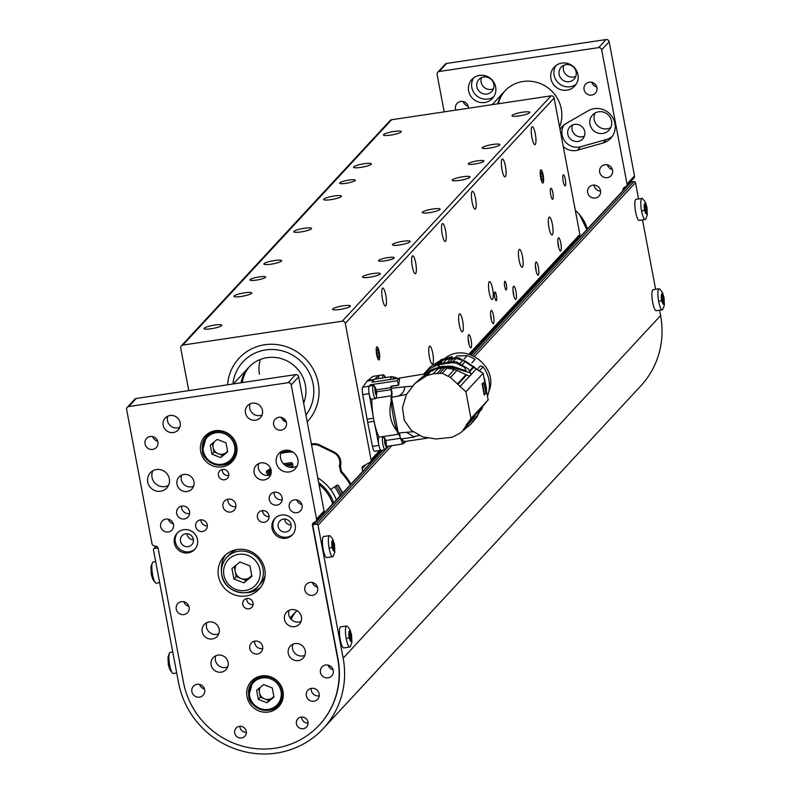 <?xml version="1.0" encoding="UTF-8"?>
<svg xmlns="http://www.w3.org/2000/svg" width="791" height="791" viewBox="0 0 791 791"><rect width="100%" height="100%" fill="white"/><g stroke="black" fill="none" stroke-linecap="round" stroke-linejoin="round"><path stroke-width="1.19" d="M558.664 247.385A6.516 1.424 81.5 0 0 557.833 241.828M227.571 384.802A46.62 44.82 42.8 0 1 239.05 358.234A46.62 44.82 42.8 0 1 303.714 357.048A46.62 44.82 42.8 0 1 307.442 421.613A46.62 44.82 42.8 0 1 307.195 421.87A46.62 44.82 -137.2 0 0 307.442 421.613A46.62 44.82 -137.2 0 0 303.714 357.048A46.62 44.82 -137.2 0 0 239.05 358.234A46.62 44.82 -137.2 0 0 227.571 384.802M232.91 384.001A41.29 39.698 42.8 0 1 242.956 361.853A41.29 39.698 42.8 0 1 298.78 359.519A41.29 39.698 42.8 0 1 305.929 415.146A41.29 39.698 42.8 0 0 298.78 359.519A41.29 39.698 42.8 0 0 242.956 361.853A41.29 39.698 42.8 0 0 232.91 384.001M303.25 400.968A33.301 32.016 -137.2 0 0 304.594 400.473M260.338 359.47A33.301 32.016 -137.2 0 0 259.438 374.252M242.333 382.597A33.301 32.016 42.8 0 1 249.58 366.49A33.301 32.016 -137.2 0 0 242.333 382.597M285.007 419.655A33.301 32.016 42.8 0 1 282.99 420.169A33.301 32.016 -137.2 0 0 285.007 419.655M241.067 382.785A33.301 32.016 42.8 0 1 248.819 367.291A33.301 32.016 42.8 0 1 290.416 362.851A33.301 32.016 42.8 0 1 303.655 403.123M285.65 420.565A33.301 32.016 42.8 0 1 284.137 421.079M291.167 619.373A33.301 32.016 42.8 0 1 296.15 611.394A33.301 32.016 -137.2 0 0 291.167 619.373M328.66 665.261A33.301 32.016 42.8 0 1 328.166 665.35A33.301 32.016 -137.2 0 0 328.66 665.261M290.692 618.849A33.301 32.016 42.8 0 1 295.389 612.194A33.301 32.016 42.8 0 1 296.932 610.642M330.361 666.091A33.301 32.016 42.8 0 1 328.72 666.536M339.962 496.046A47.796 45.947 -137.2 0 0 334.623 486.801M292.947 466.68A47.796 45.947 -137.2 0 0 288.883 467.056M271.076 473.483A47.796 45.947 -137.2 0 0 269.415 474.56M336.353 499.942A42.823 41.172 -137.2 0 0 330.658 489.491M291.266 462.636A50.031 48.103 -137.2 0 0 283.821 464.139M271.056 469.963A50.031 48.103 -137.2 0 0 268.001 472.138L270.492 468.836L266.389 472.474L266.626 471.031L270.651 468.579M342.404 493.406A49.131 47.233 -137.2 0 0 337.599 485.061M292.67 463.872A49.131 47.233 -137.2 0 0 285.007 465.157M271.224 471.149A49.131 47.233 -137.2 0 0 268.406 473.117M268.614 473.413A49.131 47.233 42.8 0 1 271.244 471.703M286.204 465.948A49.131 47.233 42.8 0 1 292.789 465.128M335.977 485.882A49.131 47.233 42.8 0 1 341.158 494.751M333.683 502.819A40.232 38.68 -137.2 0 0 318.684 482.639M319.03 484.507A38.897 37.395 42.8 0 1 332.675 503.907M398.565 385.148L390.823 386.216L391.179 389.666A6.664 1.453 -98.5 0 1 391.159 395.836A26.113 5.695 81.5 0 0 391.199 400.829A33.004 7.198 81.5 0 0 396.884 430.887A26.113 5.695 81.5 0 0 398.427 434.259A6.664 1.453 -98.5 0 1 400.375 438.303A26.113 5.695 81.5 0 0 401.917 441.329A33.004 7.198 81.5 0 0 405.091 442.327A33.004 7.198 81.5 0 0 405.991 441.329M396.518 378.098A33.004 7.198 81.5 0 0 395.371 377.406A33.004 7.198 81.5 0 0 392.692 379.166M395.371 377.406L391.772 376.645L374.845 379.176A26.113 5.695 81.5 0 0 373.935 379.71A26.113 5.695 81.5 0 0 372.788 382.102L399.06 378.207L399.495 380.155A33.301 7.267 -98.5 0 0 398.723 385.128L397.211 380.768L370.218 384.812L370.544 385.889M376.417 389.844L391.258 387.62M391.772 376.645L390.003 379.522L372.788 382.102M405.091 442.327L402.481 444.028L401.917 441.329M400.375 438.303L385.939 440.468M383.19 436.543L398.427 434.259M396.884 430.887C390.339 422.75 388.45 412.734 391.199 400.829M391.159 395.836L375.943 398.11M371.869 399.168A26.113 5.695 81.5 0 0 373.797 419.784A26.113 5.695 81.5 0 0 379.136 437.146M376.803 391.812L391.179 389.666M372.067 382.251L373.649 380.066L367.212 381.025L362.743 387.224A6.664 1.453 81.5 0 0 362.713 394.65L369.14 393.691L373.51 418.231A34.231 7.465 -98.5 0 0 373.797 419.784A34.231 7.465 -98.5 0 0 374.094 421.316L378.909 445.382A6.664 1.453 -98.5 0 0 381.084 450.326L374.657 451.295A6.664 1.453 -98.5 0 1 372.482 446.351L367.667 422.275A34.231 7.465 -98.5 0 1 367.083 419.19L362.713 394.65M369.199 386.216L370.218 384.812M397.211 380.768L399.06 378.207M373.649 380.066A34.231 7.465 -98.5 0 1 373.935 379.71A34.231 7.465 -98.5 0 1 374.242 379.423L379.116 375.517M381.252 450.247A6.664 1.453 -98.5 0 1 381.084 450.326A6.664 1.453 81.5 0 1 378.849 445.086A6.664 1.453 -98.5 0 1 379.107 437.156L383.16 436.543A6.664 1.453 -98.5 0 1 383.605 436.751L385.405 439.104L384.693 438.698L386.295 447.172L384.693 438.698A10.659 10.243 -137.2 0 0 382.923 436.681A6.664 1.453 -98.5 0 1 383.16 436.543M380.896 450.306L374.825 451.216A6.664 1.453 -98.5 0 1 374.657 451.295M367.212 381.025A34.231 7.465 -98.5 0 1 367.815 380.382L372.719 376.447A6.664 1.453 -98.5 0 1 372.897 376.368A6.664 1.453 -98.5 0 1 373.085 376.397M419.171 435.495L413.495 436.602L414.721 436.948L401.096 438.985L404.478 441.556L427.387 438.125M460.184 433.003L462.31 431.313L470.961 418.429L465.939 391.812L450.475 377.455L442.268 373.293L433.32 373.797L427.002 375.547L415.038 383.328L406.356 394.63L402.481 407.681L404.211 420.15L411.261 430.334L422.523 436.83L436.078 438.995L452.086 437.265L459.65 433.419M466.443 424.391L477.962 411.963L478.347 414.019L477.22 416.63L472.632 422.048M470.853 418.558L488.146 399.89L483.113 373.263L465.939 391.812M414.632 383.981L413.604 384.703M393.878 378.988L426.22 373.649L415.038 383.328M424.322 376.783L430.423 370.188L424.025 373.975M430.423 370.188L432.845 369.239L427.002 375.547M449.13 366.114L439.223 366.806L438.876 364.671L451.849 362.733L455.764 362.94L464.624 367.35L466.156 370.821L452.59 366.371L448.655 366.174L435.683 368.112L434.793 369.081L437.927 368.616L434.823 369.239L432.588 370.969L434.743 368.646L432.845 369.239M433.32 373.797L438.155 368.576L442.179 368.003L437.334 373.233M442.179 368.003L444.819 367.686L439.934 372.947M448.329 376.041L454.37 369.526L444.819 367.686M454.37 369.526L456.951 370.465L450.475 377.455M457.455 383.922L466.028 374.667L456.951 370.465M466.028 374.667L466.581 374.993L457.831 384.436M466.581 374.993L469.597 376.17L459.789 386.759M469.597 376.17L470.971 375.003L470.586 372.947L453.045 367.736L453.312 369.17M470.922 374.736L476.439 368.794L483.113 373.263M485.575 393.582L484.221 395.075L482.154 384.11L483.548 382.607L483.697 383.289M488.146 399.89L477.972 412.012M475.401 414.781L474.481 416.808L465.731 426.25M474.481 416.808L465.543 426.715M462.31 431.313L474.116 417.46M462.834 430.739L470.299 424.648L478.347 414.019M406.752 394.373L391.486 397.408L398.219 433.033L413.12 431.738M413.495 436.602L406.574 432.331M397.655 396.42C402.312 394.274 404.626 391.08 404.606 386.819L412.299 386.166M391.693 386.315L391.515 388.312L404.606 386.819M437.927 368.616L447.755 367.143L453.045 367.736M438.876 364.671L439.776 363.702L452.739 361.764L456.664 361.971L468.183 368.843L470.586 372.947M439.974 363.672L443.494 359.875L456.031 358.442L465.543 361.19L476.439 368.794M482.688 406.92L478.337 413.99M469.963 371.345L474.175 366.797M482.075 408.611L478.13 412.872M470.299 424.648L473.789 420.881M481.808 409.155L478.169 413.09M391.515 388.312L391.486 397.408M398.219 433.033L401.096 438.985M469.627 370.781L473.72 366.362M465.543 361.19L462.626 364.335M460.253 363.168L463.032 360.172M453.49 358.323L449.911 362.189M447.192 362.594L450.85 358.649M439.223 366.806L439.341 367.429M482.154 383.754L483.143 383.635L482.184 384.248M482.233 384.475L484.23 383.388L485.941 393.117M484.092 394.284L485.981 393.325L484.122 383.516L482.431 383.457M423.758 374.014L430.215 366.955L438.313 361.675L442.663 360.103L442.762 360.656M399.02 433.191L400.197 435.515M391.95 391.476L391.911 396.251M425.38 372.166L430.205 368.458L436.306 365.501L438.214 364.898L438.54 367.212L439.292 366.994M441.279 366.5L443.444 366.174M482.698 384.426L484.557 394.225M439.183 366.51L438.54 367.212M438.214 364.898L442.663 360.103M440.755 360.706L436.306 365.501M433.844 366.5L438.313 361.675M488.818 391.555C499.447 366.856 464.979 341.129 444.68 358.6M471.812 362.911L475.075 359.391L471.881 362.96M478.14 368.349L480.483 365.828L483.083 366.826L479.821 370.356M440.627 360.409L441.427 359.539L452.086 356.652L451.236 357.572M455.448 357.502L456.911 355.93L467.174 355.683L464.001 359.114M483.083 366.826A30.641 29.455 42.8 0 1 487.622 395.718M467.174 355.683A30.641 29.455 42.8 0 1 475.075 359.391M439.658 360.884A30.641 29.455 42.8 0 1 441.427 359.539M385.751 445.986A3.194 0.702 81.5 0 0 385.909 443.978L385.009 444.117M385.711 446.045L385.909 443.978M384.515 439.885L385.899 443.939A3.194 0.702 81.5 0 0 385.692 442.347A3.194 0.702 81.5 0 0 384.841 439.934M384.999 444.067L385.899 443.939M385.563 445.719L385.266 445.017M386.097 442.288A3.194 0.702 -98.5 0 1 385.968 446.094A3.194 0.702 -98.5 0 1 384.901 443.573A3.194 0.702 -98.5 0 1 385.019 439.766A3.194 0.702 -98.5 0 1 386.097 442.288M385.642 449.051A6.664 1.453 -98.5 0 1 385.494 449.397L386.295 447.172A10.659 10.243 -137.2 0 1 385.365 449.585A6.664 1.453 -98.5 0 1 385.138 449.723A6.664 1.453 -98.5 0 1 382.903 444.483A6.664 1.453 -98.5 0 1 382.923 436.681M376.091 394.887A3.194 0.702 81.5 0 0 376.249 392.88L375.359 393.018M376.061 394.946L376.249 392.88M374.865 388.786L376.249 392.84A3.194 0.702 81.5 0 0 376.041 391.248A3.194 0.702 81.5 0 0 375.191 388.836M375.349 392.969L376.249 392.84M375.903 394.62L375.606 393.918M376.437 391.189A3.194 0.702 -98.5 0 1 376.318 394.996A3.194 0.702 -98.5 0 1 375.241 392.474A3.194 0.702 -98.5 0 1 375.369 388.668A3.194 0.702 -98.5 0 1 376.437 391.189M373.273 385.583A10.659 10.243 -137.2 0 1 375.043 387.6L376.645 396.073L375.043 387.6L375.745 388.005L373.945 385.652A6.664 1.453 -98.5 0 0 373.5 385.444L369.456 386.057A6.664 1.453 -98.5 0 0 369.199 393.987A6.664 1.453 81.5 0 0 371.424 399.228L375.478 398.624A6.664 1.453 -98.5 0 1 373.243 393.384A6.664 1.453 -98.5 0 1 373.273 385.583A6.664 1.453 -98.5 0 1 373.5 385.444M375.982 397.952A6.664 1.453 -98.5 0 1 375.844 398.298L376.645 396.073A10.659 10.243 -137.2 0 1 375.715 398.486A6.664 1.453 -98.5 0 1 375.478 398.624M384.634 377.712L384.91 376.951L385.711 377.544M382.617 378.009A6.664 1.453 -98.5 0 1 383.141 374.934A6.664 1.453 -98.5 0 1 383.368 374.796A6.664 1.453 -98.5 0 1 383.813 375.003L385.613 377.356M378.563 378.622A6.664 1.453 -98.5 0 1 379.324 375.409L383.368 374.796M269.751 475.035L268.011 472.128M268.396 475.332L266.389 472.474M317.774 477.853A43.297 41.616 42.8 0 1 330.559 489.55L336.946 485.229L338.41 485.526L342.79 492.991M283.455 463.763L291.493 462.626L292.64 463.605L293.016 467.392M340.466 465.869L341.465 471.377L340.763 472.059A63.161 60.719 42.8 0 1 350.314 484.873M311.565 445.007A11.005 10.58 42.8 0 1 319.376 445.728L333.466 452.61A11.005 10.58 42.8 0 1 339.369 465.79L340.763 472.059M540.342 171.123A6.516 1.424 81.5 0 0 541.113 179.626A6.516 1.424 81.5 0 0 543.348 182.316A6.516 1.424 81.5 0 0 542.577 172.824A6.516 1.424 81.5 0 0 541.568 170.431A6.516 1.424 81.5 0 0 540.342 171.123M540.945 176.789L542.053 180.566L543.022 180.229L542.873 176.116L541.766 172.339L540.797 172.675L540.945 176.789M540.925 176.413L542.873 176.116M542.003 180.378L543.022 180.229M376.387 348.06A6.516 1.424 81.5 0 0 377.159 356.563A6.516 1.424 81.5 0 0 379.383 359.252A6.516 1.424 81.5 0 0 378.622 349.77A6.516 1.424 81.5 0 0 377.604 347.368A6.516 1.424 81.5 0 0 376.387 348.06M376.991 353.735L378.098 357.502L379.067 357.166L378.919 353.063L377.811 349.286L376.842 349.622L376.991 353.735M376.971 353.35L378.919 353.063M378.049 357.324L379.067 357.166M188.762 390.616L180.724 348.05A2.66 2.561 -137.2 0 1 182.81 345.084L342.226 321.205L551.03 95.859A2.66 2.561 42.8 0 1 554.096 98.054L579.862 234.433A2.66 2.561 42.8 0 1 579.249 236.628L470.042 354.487M554.096 98.054L345.291 323.4L371.058 459.779L379.611 450.554M345.291 323.4A2.66 2.561 -137.2 0 0 342.226 321.205M362.693 471.505L362.169 468.687A2.66 2.561 42.8 0 1 363.395 466.008L369.822 462.458A2.66 2.561 -137.2 0 0 371.058 459.779M281.052 452.373A64.14 61.668 42.8 0 1 291.058 451.058M311.387 444.058A11.994 11.529 42.8 0 1 319.604 444.928L333.921 451.918A11.994 11.529 42.8 0 1 340.338 466.324A5.329 5.122 -137.2 0 0 341.603 471.565A64.14 61.668 42.8 0 1 350.986 484.141M540.658 177.797A6.664 1.453 81.5 0 0 542.893 183.037A6.664 1.453 81.5 0 0 543.348 176.235A6.664 1.453 81.5 0 0 540.925 169.867A6.664 1.453 81.5 0 0 540.658 177.797M376.704 354.744A6.664 1.453 81.5 0 0 378.938 359.984A6.664 1.453 81.5 0 0 379.393 353.181A6.664 1.453 81.5 0 0 376.971 346.804A6.664 1.453 81.5 0 0 376.704 354.744M563.192 181.446A5.596 1.216 81.5 0 0 565.071 185.855A5.596 1.216 81.5 0 0 565.446 180.14A5.596 1.216 81.5 0 0 563.41 174.781A5.596 1.216 81.5 0 0 563.192 181.446M550.734 194.893A5.596 1.216 81.5 0 0 552.612 199.292A5.596 1.216 81.5 0 0 552.988 193.587A5.596 1.216 81.5 0 0 550.951 188.228A5.596 1.216 81.5 0 0 550.734 194.893M548.984 227.857A9.057 1.978 81.5 0 0 552.019 234.986A9.057 1.978 81.5 0 0 552.632 225.732A9.057 1.978 81.5 0 0 549.33 217.07A9.057 1.978 81.5 0 0 548.984 227.857M531.918 137.525A9.057 1.978 81.5 0 0 534.953 144.654A9.057 1.978 81.5 0 0 535.566 135.409A9.057 1.978 81.5 0 0 532.264 126.738A9.057 1.978 81.5 0 0 531.918 137.525M519.084 260.12A9.057 1.978 81.5 0 0 522.119 267.249A9.057 1.978 81.5 0 0 522.732 258.004A9.057 1.978 81.5 0 0 519.43 249.333A9.057 1.978 81.5 0 0 519.084 260.12M502.018 169.798A9.057 1.978 81.5 0 0 505.054 176.927A9.057 1.978 81.5 0 0 505.667 167.672A9.057 1.978 81.5 0 0 502.364 159.011A9.057 1.978 81.5 0 0 502.018 169.798M489.184 292.393A9.057 1.978 81.5 0 0 492.22 299.522A9.057 1.978 81.5 0 0 492.833 290.267A9.057 1.978 81.5 0 0 489.53 281.606A9.057 1.978 81.5 0 0 489.184 292.393M472.108 202.061A9.057 1.978 81.5 0 0 475.154 209.2A9.057 1.978 81.5 0 0 475.757 199.945A9.057 1.978 81.5 0 0 472.464 191.274A9.057 1.978 81.5 0 0 472.108 202.061M459.284 324.656A9.057 1.978 81.5 0 0 462.32 331.795A9.057 1.978 81.5 0 0 462.933 322.54A9.057 1.978 81.5 0 0 459.63 313.879A9.057 1.978 81.5 0 0 459.284 324.656M442.209 234.334A9.057 1.978 81.5 0 0 445.244 241.463A9.057 1.978 81.5 0 0 445.857 232.218A9.057 1.978 81.5 0 0 442.565 223.546A9.057 1.978 81.5 0 0 442.209 234.334M429.375 356.929A9.057 1.978 81.5 0 0 432.42 364.058A9.057 1.978 81.5 0 0 433.023 354.813A9.057 1.978 81.5 0 0 429.731 346.142A9.057 1.978 81.5 0 0 429.375 356.929M412.309 266.607A9.057 1.978 81.5 0 0 415.344 273.735A9.057 1.978 81.5 0 0 415.957 264.481A9.057 1.978 81.5 0 0 412.665 255.819A9.057 1.978 81.5 0 0 412.309 266.607M382.409 298.869A9.057 1.978 81.5 0 0 385.444 305.998A9.057 1.978 81.5 0 0 386.057 296.754A9.057 1.978 81.5 0 0 382.765 288.082A9.057 1.978 81.5 0 0 382.409 298.869M494.751 297.258A4.4 0.959 81.5 0 0 496.224 300.718A4.4 0.959 81.5 0 0 496.521 296.23A4.4 0.959 81.5 0 0 494.919 292.017A4.4 0.959 81.5 0 0 494.751 297.258M504.717 286.5A4.4 0.959 81.5 0 0 506.191 289.961A4.4 0.959 81.5 0 0 506.487 285.472A4.4 0.959 81.5 0 0 504.885 281.27A4.4 0.959 81.5 0 0 504.717 286.5M535.883 269.958A6.664 1.453 81.5 0 0 538.107 275.199A6.664 1.453 81.5 0 0 538.562 268.396A6.664 1.453 81.5 0 0 536.14 262.029A6.664 1.453 81.5 0 0 535.883 269.958M558.308 245.754A6.664 1.453 81.5 0 0 560.532 250.994A6.664 1.453 81.5 0 0 560.987 244.201A6.664 1.453 81.5 0 0 558.565 237.824A6.664 1.453 81.5 0 0 558.308 245.754M513.448 294.163A6.664 1.453 81.5 0 0 515.683 299.403A6.664 1.453 81.5 0 0 516.137 292.601A6.664 1.453 81.5 0 0 513.715 286.223A6.664 1.453 81.5 0 0 513.448 294.163M491.023 318.358A6.664 1.453 81.5 0 0 493.258 323.608A6.664 1.453 81.5 0 0 493.713 316.805A6.664 1.453 81.5 0 0 491.29 310.428A6.664 1.453 81.5 0 0 491.023 318.358M468.598 342.562A6.664 1.453 81.5 0 0 470.833 347.803A6.664 1.453 81.5 0 0 471.288 341A6.664 1.453 81.5 0 0 468.865 334.633A6.664 1.453 81.5 0 0 468.598 342.562M256.294 280.123A7.989 1.345 -10.7 0 0 265.638 277.018A7.989 1.345 -10.7 0 0 257.54 277.186A7.989 1.345 -10.7 0 0 249.936 279.994A7.989 1.345 -10.7 0 0 256.294 280.123M384.861 260.862A7.989 1.345 -10.7 0 0 394.205 257.767A7.989 1.345 -10.7 0 0 386.107 257.925A7.989 1.345 -10.7 0 0 378.503 260.733A7.989 1.345 -10.7 0 0 384.861 260.862M474.56 164.053A7.989 1.345 -10.7 0 0 483.904 160.959A7.989 1.345 -10.7 0 0 475.806 161.127A7.989 1.345 -10.7 0 0 468.203 163.925A7.989 1.345 -10.7 0 0 474.56 164.053M339.804 309.479A9.057 1.523 -10.7 0 0 350.403 305.969A9.057 1.523 -10.7 0 0 341.218 306.157A9.057 1.523 -10.7 0 0 332.606 309.33A9.057 1.523 -10.7 0 0 339.804 309.479M211.237 328.74A9.057 1.523 -10.7 0 0 221.836 325.23A9.057 1.523 -10.7 0 0 212.65 325.417A9.057 1.523 -10.7 0 0 204.038 328.591A9.057 1.523 -10.7 0 0 211.237 328.74M369.713 277.206A9.057 1.523 -10.7 0 0 380.303 273.696A9.057 1.523 -10.7 0 0 371.117 273.884A9.057 1.523 -10.7 0 0 362.505 277.068A9.057 1.523 -10.7 0 0 369.713 277.206M241.146 296.467A9.057 1.523 -10.7 0 0 251.736 292.957A9.057 1.523 -10.7 0 0 242.55 293.145A9.057 1.523 -10.7 0 0 233.938 296.318A9.057 1.523 -10.7 0 0 241.146 296.467M399.613 244.943A9.057 1.523 -10.7 0 0 410.203 241.433A9.057 1.523 -10.7 0 0 401.017 241.621A9.057 1.523 -10.7 0 0 392.405 244.795A9.057 1.523 -10.7 0 0 399.613 244.943M271.046 264.204A9.057 1.523 -10.7 0 0 281.636 260.694A9.057 1.523 -10.7 0 0 272.45 260.882A9.057 1.523 -10.7 0 0 263.838 264.056A9.057 1.523 -10.7 0 0 271.046 264.204M429.513 212.67A9.057 1.523 -10.7 0 0 440.103 209.16A9.057 1.523 -10.7 0 0 430.917 209.348A9.057 1.523 -10.7 0 0 422.305 212.522A9.057 1.523 -10.7 0 0 429.513 212.67M300.946 231.931A9.057 1.523 -10.7 0 0 311.535 228.421A9.057 1.523 -10.7 0 0 302.36 228.609A9.057 1.523 -10.7 0 0 293.738 231.783A9.057 1.523 -10.7 0 0 300.946 231.931M459.413 180.407A9.057 1.523 -10.7 0 0 470.002 176.897A9.057 1.523 -10.7 0 0 460.827 177.085A9.057 1.523 -10.7 0 0 452.205 180.259A9.057 1.523 -10.7 0 0 459.413 180.407M330.846 199.658A9.057 1.523 -10.7 0 0 341.435 196.148A9.057 1.523 -10.7 0 0 332.26 196.336A9.057 1.523 -10.7 0 0 323.638 199.52A9.057 1.523 -10.7 0 0 330.846 199.658M489.313 148.135A9.057 1.523 -10.7 0 0 499.902 144.624A9.057 1.523 -10.7 0 0 490.727 144.812A9.057 1.523 -10.7 0 0 482.105 147.986A9.057 1.523 -10.7 0 0 489.313 148.135M360.745 167.395A9.057 1.523 -10.7 0 0 371.335 163.885A9.057 1.523 -10.7 0 0 362.159 164.073A9.057 1.523 -10.7 0 0 353.537 167.247A9.057 1.523 -10.7 0 0 360.745 167.395M519.212 115.862A9.057 1.523 -10.7 0 0 529.802 112.352A9.057 1.523 -10.7 0 0 520.626 112.54A9.057 1.523 -10.7 0 0 512.004 115.723A9.057 1.523 -10.7 0 0 519.212 115.862M390.645 135.123A9.057 1.523 -10.7 0 0 401.245 131.613A9.057 1.523 -10.7 0 0 392.059 131.8A9.057 1.523 -10.7 0 0 383.437 134.974A9.057 1.523 -10.7 0 0 390.645 135.123M181.337 345.855L390.141 120.509A2.66 2.561 42.8 0 1 391.614 119.738L551.03 95.859M345.993 183.314A7.989 1.345 -10.7 0 0 355.337 180.219A7.989 1.345 -10.7 0 0 347.239 180.378A7.989 1.345 -10.7 0 0 339.636 183.186A7.989 1.345 -10.7 0 0 345.993 183.314M571.507 246.159L571.32 245.18M536.239 271.59A6.516 1.424 81.5 0 0 535.408 266.033M513.814 295.785A6.516 1.424 81.5 0 0 512.983 290.238M491.389 319.989A6.516 1.424 81.5 0 0 490.558 314.432M468.964 344.194A6.516 1.424 81.5 0 0 468.134 338.637M584.035 221.065L584.331 222.637M586.863 229.588L579.516 214.569M204.523 689.001A6.664 6.407 42.8 0 1 199.52 684.353M188.92 606.41A6.664 6.407 42.8 0 1 183.907 601.773M301.875 504.569A6.664 6.407 42.8 0 1 296.872 499.932M173.308 523.83A6.664 6.407 42.8 0 1 168.305 519.193M157.706 441.24A6.664 6.407 42.8 0 1 152.703 436.602M286.273 421.989A6.664 6.407 42.8 0 1 281.27 417.341M317.488 587.149A6.664 6.407 42.8 0 1 312.475 582.512M333.09 669.74A6.664 6.407 42.8 0 1 328.087 665.102M186.884 533.698A6.664 6.407 -137.2 0 0 193.409 539.749M284.602 519.064A6.664 6.407 -137.2 0 0 291.128 525.115M127.262 407.325L134.737 399.257A2.66 2.561 42.8 0 1 136.2 398.496L128.725 406.554A2.66 2.561 -137.2 0 0 126.639 409.52L151.991 543.704A2.66 2.561 -137.2 0 0 154.146 545.869L156.025 546.245A2.66 2.561 42.8 0 1 158.17 548.42L183.472 682.317A79.931 76.836 -137.2 0 0 239.663 745.32A79.931 76.836 -137.2 0 0 319.238 725.08A79.931 76.836 -137.2 0 0 337.757 659.2L312.455 525.313A2.66 2.561 42.8 0 1 313.691 522.633L315.322 521.724A2.66 2.561 -137.2 0 0 316.558 519.044L291.207 384.871A2.66 2.561 -137.2 0 0 288.151 382.676L128.725 406.554M288.151 382.676L295.626 374.608L136.2 398.496M295.626 374.608A2.66 2.561 42.8 0 1 298.682 376.803L291.207 384.871M316.558 519.044L324.033 510.976L298.682 376.803M324.033 510.976A2.66 2.561 42.8 0 1 323.42 513.171L315.945 521.239M319.89 516.978A2.66 2.561 -137.2 0 0 319.93 517.245L312.455 525.313M246.268 731.289A5.992 5.764 42.8 0 1 236.568 736.381A5.992 5.764 42.8 0 1 242.056 726.563A5.992 5.764 42.8 0 1 246.268 731.289M307.986 722.045A5.992 5.764 42.8 0 1 298.286 727.137A5.992 5.764 42.8 0 1 303.774 717.318A5.992 5.764 42.8 0 1 307.986 722.045M207.262 524.828A5.992 5.764 42.8 0 1 197.562 529.921A5.992 5.764 42.8 0 1 203.05 520.102A5.992 5.764 42.8 0 1 207.262 524.828M268.97 515.584A5.992 5.764 42.8 0 1 259.27 520.676A5.992 5.764 42.8 0 1 264.758 510.857A5.992 5.764 42.8 0 1 268.97 515.584M218.415 475.391A5.329 5.122 -137.2 0 0 227.462 478.239A5.329 5.122 -137.2 0 0 227.037 470.863A5.329 5.122 -137.2 0 0 218.415 475.391M242.797 604.433A5.329 5.122 -137.2 0 0 251.845 607.28A5.329 5.122 -137.2 0 0 251.419 599.904A5.329 5.122 -137.2 0 0 242.797 604.433M276.306 462.735A11.193 10.758 -137.2 0 0 295.31 468.727A11.193 10.758 -137.2 0 0 290.04 450.682A11.193 10.758 -137.2 0 0 276.306 462.735M147.739 481.996A11.193 10.758 -137.2 0 0 166.743 487.988A11.193 10.758 -137.2 0 0 161.473 469.943A11.193 10.758 -137.2 0 0 147.739 481.996M272.055 528.398A11.994 11.529 -137.2 0 0 292.423 534.805A11.994 11.529 -137.2 0 0 291.454 518.204A11.994 11.529 -137.2 0 0 272.055 528.398M174.346 543.031A11.994 11.529 -137.2 0 0 194.705 549.448A11.994 11.529 -137.2 0 0 193.746 532.847A11.994 11.529 -137.2 0 0 174.346 543.031M269.256 499.615A6.664 6.407 -137.2 0 0 280.578 503.185A6.664 6.407 -137.2 0 0 280.044 493.96A6.664 6.407 -137.2 0 0 269.256 499.615M176.69 513.488A6.664 6.407 -137.2 0 0 188.011 517.047A6.664 6.407 -137.2 0 0 187.477 507.822A6.664 6.407 -137.2 0 0 176.69 513.488M306.325 695.754A6.664 6.407 -137.2 0 0 317.636 699.323A6.664 6.407 -137.2 0 0 317.102 690.098A6.664 6.407 -137.2 0 0 306.325 695.754M222.973 506.556A6.664 6.407 -137.2 0 0 234.294 510.116A6.664 6.407 -137.2 0 0 233.76 500.891A6.664 6.407 -137.2 0 0 222.973 506.556M249.798 648.491A6.664 6.407 -137.2 0 0 261.109 652.061A6.664 6.407 -137.2 0 0 260.575 642.836A6.664 6.407 -137.2 0 0 249.798 648.491M288.26 653.346A8.79 8.454 -137.2 0 0 303.19 658.053A8.79 8.454 -137.2 0 0 299.047 643.874A8.79 8.454 -137.2 0 0 288.26 653.346M211.118 664.905A8.79 8.454 -137.2 0 0 226.058 669.611A8.79 8.454 -137.2 0 0 221.915 655.432A8.79 8.454 -137.2 0 0 211.118 664.905M254.129 472.692A8.79 8.454 -137.2 0 0 269.059 477.398A8.79 8.454 -137.2 0 0 264.916 463.219A8.79 8.454 -137.2 0 0 254.129 472.692M176.986 484.25A8.79 8.454 -137.2 0 0 191.916 488.957A8.79 8.454 -137.2 0 0 187.774 474.778A8.79 8.454 -137.2 0 0 176.986 484.25M284.493 619.412A8.79 8.454 -137.2 0 0 299.423 624.119A8.79 8.454 -137.2 0 0 295.28 609.94A8.79 8.454 -137.2 0 0 284.493 619.412M202.209 631.742A8.79 8.454 -137.2 0 0 217.139 636.439A8.79 8.454 -137.2 0 0 212.997 622.27A8.79 8.454 -137.2 0 0 202.209 631.742M245.477 412.951A8.79 8.454 -137.2 0 0 260.417 417.658A8.79 8.454 -137.2 0 0 256.274 403.479A8.79 8.454 -137.2 0 0 245.477 412.951M163.203 425.281A8.79 8.454 -137.2 0 0 178.133 429.988A8.79 8.454 -137.2 0 0 173.99 415.809A8.79 8.454 -137.2 0 0 163.203 425.281M333.278 670.491A6.664 6.407 42.8 0 1 322.501 676.147A6.664 6.407 42.8 0 1 328.591 665.241A6.664 6.407 42.8 0 1 333.278 670.491M317.675 587.901A6.664 6.407 42.8 0 1 306.888 593.566A6.664 6.407 42.8 0 1 312.989 582.651A6.664 6.407 42.8 0 1 317.675 587.901M302.063 505.32A6.664 6.407 42.8 0 1 291.286 510.976A6.664 6.407 42.8 0 1 297.386 500.07A6.664 6.407 42.8 0 1 302.063 505.32M173.496 524.581A6.664 6.407 42.8 0 1 162.719 530.237A6.664 6.407 42.8 0 1 168.819 519.331A6.664 6.407 42.8 0 1 173.496 524.581M286.461 422.74A6.664 6.407 42.8 0 1 275.683 428.396A6.664 6.407 42.8 0 1 281.784 417.49A6.664 6.407 42.8 0 1 286.461 422.74M157.893 441.991A6.664 6.407 42.8 0 1 147.116 447.657A6.664 6.407 42.8 0 1 153.217 436.741A6.664 6.407 42.8 0 1 157.893 441.991M218.474 576.224A23.977 23.048 -137.2 0 0 235.332 595.129A23.977 23.048 -137.2 0 0 259.211 589.058A23.977 23.048 -137.2 0 0 257.293 555.846A23.977 23.048 -137.2 0 0 224.031 556.459A23.977 23.048 -137.2 0 0 218.474 576.224M200.677 451.513A18.648 17.926 -137.2 0 0 213.788 466.215A18.648 17.926 -137.2 0 0 232.356 461.489A18.648 17.926 -137.2 0 0 230.863 435.663A18.648 17.926 -137.2 0 0 204.998 436.138A18.648 17.926 -137.2 0 0 200.677 451.513M247 696.683A18.648 17.926 -137.2 0 0 260.11 711.386A18.648 17.926 -137.2 0 0 278.679 706.66A18.648 17.926 -137.2 0 0 277.186 680.833A18.648 17.926 -137.2 0 0 251.32 681.308A18.648 17.926 -137.2 0 0 247 696.683M189.108 607.162A6.664 6.407 42.8 0 1 178.321 612.827A6.664 6.407 42.8 0 1 184.422 601.911A6.664 6.407 42.8 0 1 189.108 607.162M204.711 689.752A6.664 6.407 42.8 0 1 193.933 695.408A6.664 6.407 42.8 0 1 200.024 684.502A6.664 6.407 42.8 0 1 204.711 689.752M277.364 706.056A18.648 17.926 -137.2 0 0 280.607 704.148M253.684 679.192A18.648 17.926 -137.2 0 0 252.022 682.574M231.041 460.886A18.648 17.926 -137.2 0 0 234.284 458.978M207.351 434.022A18.648 17.926 -137.2 0 0 205.7 437.403M245.526 592.696A23.977 23.048 -137.2 0 0 260.753 587.189M225.771 554.778A23.977 23.048 -137.2 0 0 221.45 570.38M179.814 427.239A8.79 8.454 42.8 0 1 167.84 416.155M262.098 414.909A8.79 8.454 42.8 0 1 250.124 403.825M218.82 633.7A8.79 8.454 42.8 0 1 206.856 622.606M301.104 621.37A8.79 8.454 42.8 0 1 289.14 610.286M193.597 486.208A8.79 8.454 42.8 0 1 181.633 475.124M168.532 485.338A11.193 10.758 42.8 0 1 152.831 470.793M270.74 474.659A8.79 8.454 42.8 0 1 258.766 463.566M297.1 466.077A11.193 10.758 42.8 0 1 281.398 451.532M227.729 666.862A8.79 8.454 42.8 0 1 215.765 655.779M304.871 655.304A8.79 8.454 42.8 0 1 292.907 644.22M254.712 641.135A6.664 6.407 -137.2 0 0 262.721 648.551M227.887 499.19A6.664 6.407 -137.2 0 0 235.906 506.616M311.239 688.397A6.664 6.407 -137.2 0 0 319.248 695.813M181.604 506.121A6.664 6.407 -137.2 0 0 189.622 513.547M274.17 492.259A6.664 6.407 -137.2 0 0 282.189 499.675M180.486 541.182A6.664 6.407 -137.2 0 0 191.798 544.752A6.664 6.407 -137.2 0 0 191.264 535.527A6.664 6.407 -137.2 0 0 180.486 541.182M177.639 532.63A11.994 11.529 -137.2 0 0 195.189 548.895M278.195 526.549A6.664 6.407 -137.2 0 0 289.506 530.108A6.664 6.407 -137.2 0 0 288.972 520.883A6.664 6.407 -137.2 0 0 278.195 526.549M275.347 517.986A11.994 11.529 -137.2 0 0 292.897 534.251M246.723 598.54A5.329 5.122 -137.2 0 0 253.13 604.472M222.34 469.498A5.329 5.122 -137.2 0 0 228.747 475.44M269.078 516.612A5.992 5.764 42.8 0 1 262.582 510.59M207.361 525.857A5.992 5.764 42.8 0 1 200.865 519.835M308.085 723.073A5.992 5.764 42.8 0 1 301.589 717.051M246.377 732.318A5.992 5.764 42.8 0 1 239.881 726.296M600.517 190.641A6.664 6.407 42.8 0 1 589.74 196.297A6.664 6.407 42.8 0 1 595.841 185.391A6.664 6.407 42.8 0 1 600.517 190.641M550.932 78.645A13.991 13.447 -137.2 0 0 560.77 89.67A13.991 13.447 -137.2 0 0 574.691 86.13A13.991 13.447 -137.2 0 0 573.574 66.76A13.991 13.447 -137.2 0 0 554.175 67.116A13.991 13.447 -137.2 0 0 550.932 78.645M584.074 89.601A6.664 6.407 -137.2 0 0 595.386 93.17A6.664 6.407 -137.2 0 0 594.852 83.945A6.664 6.407 -137.2 0 0 584.074 89.601M587.327 229.083A37.296 35.862 -137.2 0 0 575.314 210.376M559.553 126.956A33.301 32.016 -137.2 0 0 546.314 86.684A33.301 32.016 -137.2 0 0 504.717 91.123A33.301 32.016 -137.2 0 0 497.608 103.868M446.668 63.428L439.193 71.497A2.66 2.561 -137.2 0 0 437.73 72.268L445.204 64.2A2.66 2.561 42.8 0 1 446.668 63.428L606.094 39.55A2.66 2.561 42.8 0 1 609.149 41.745L634.501 175.918A2.66 2.561 42.8 0 1 633.888 178.113L626.413 186.182A2.66 2.561 -137.2 0 1 625.79 186.666L624.158 187.576A2.66 2.561 42.8 0 0 622.922 190.255L622.992 190.601M626.413 186.182A2.66 2.561 -137.2 0 0 627.026 183.987L634.501 175.918M609.149 41.745L601.674 49.813L627.026 183.987M601.674 49.813A2.66 2.561 -137.2 0 0 598.619 47.618L606.094 39.55M439.193 71.497L598.619 47.618M437.73 72.268A2.66 2.561 -137.2 0 0 437.107 74.463L444.176 111.867M468.48 108.229A6.664 6.407 -137.2 0 0 457.05 103.374A6.664 6.407 -137.2 0 0 455.873 110.117M599.677 172.191A6.664 6.407 -137.2 0 0 610.988 175.75A6.664 6.407 -137.2 0 0 610.464 166.525A6.664 6.407 -137.2 0 0 599.677 172.191M468.648 90.975A13.991 13.447 -137.2 0 0 478.486 101.999A13.991 13.447 -137.2 0 0 492.407 98.45A13.991 13.447 -137.2 0 0 491.29 79.08A13.991 13.447 -137.2 0 0 471.891 79.446A13.991 13.447 -137.2 0 0 468.648 90.975M563.241 146.444A14.653 14.09 -137.2 0 0 577.479 150.191L602.979 143.033A17.985 17.293 -137.2 0 0 610.761 138.287A17.985 17.293 -137.2 0 0 611.097 115.268A17.985 17.293 -137.2 0 0 588.277 110.73L565.506 123.871A14.653 14.09 -137.2 0 0 562.332 126.402A14.653 14.09 -137.2 0 0 560.077 129.704M607.34 164.874A6.664 6.407 -137.2 0 0 612.343 169.511M630.358 181.92A2.66 2.561 -137.2 0 0 630.397 182.187L630.467 182.533M591.737 82.284A6.664 6.407 -137.2 0 0 596.74 86.921M463.17 101.545A6.664 6.407 -137.2 0 0 468.173 106.182M575.749 76.411A8.79 8.454 42.8 0 1 563.785 65.327M493.465 88.74A8.79 8.454 42.8 0 1 481.501 77.647M584.391 136.151A8.79 8.454 42.8 0 1 572.427 125.067M595.059 113.034A11.193 10.758 -137.2 0 0 610.751 127.578M564.072 124.82A14.653 14.09 -137.2 0 0 564.903 141.273A14.653 14.09 -137.2 0 0 580.673 146.75L606.163 139.582A17.985 17.293 -137.2 0 0 612.234 136.447M505.222 90.589A33.301 32.016 -137.2 0 0 498.35 103.75M559.138 74.453A8.79 8.454 -137.2 0 0 574.068 79.159A8.79 8.454 -137.2 0 0 573.366 66.978A8.79 8.454 -137.2 0 0 559.138 74.453M555.925 65.544A13.991 13.447 -137.2 0 0 554.125 75.204A13.991 13.447 -137.2 0 0 576.135 84.261M476.854 86.773A8.79 8.454 -137.2 0 0 491.794 91.479A8.79 8.454 -137.2 0 0 491.082 79.308A8.79 8.454 -137.2 0 0 476.854 86.773M473.641 77.864A13.991 13.447 -137.2 0 0 471.841 87.524A13.991 13.447 -137.2 0 0 493.851 96.591M567.78 134.193A8.79 8.454 -137.2 0 0 582.72 138.9A8.79 8.454 -137.2 0 0 582.018 126.718A8.79 8.454 -137.2 0 0 567.78 134.193M589.967 124.236A11.193 10.758 -137.2 0 0 608.971 130.228A11.193 10.758 -137.2 0 0 608.071 114.725A11.193 10.758 -137.2 0 0 589.967 124.236M600.596 191.125A6.664 6.407 42.8 0 1 594.071 185.084M267.022 702.744L258.321 699.373L256.61 690.296L263.581 684.581L272.282 687.952L273.993 697.029L267.022 702.744L269.009 700.589L260.318 697.227L258.321 699.373M256.838 677.333A17.313 16.651 -137.2 0 0 256.591 677.59L252.804 681.674L248.769 695.991C248.176 707.035 270.304 716.498 278.205 705.216A17.313 16.651 42.8 0 1 260.961 709.606A17.313 16.651 42.8 0 1 248.789 695.951A17.313 16.651 42.8 0 1 252.804 681.674A17.313 16.651 42.8 0 1 276.82 681.239A17.313 16.651 42.8 0 1 278.205 705.216L281.991 701.133A17.313 16.651 -137.2 0 0 282.229 700.866M258.687 688.595L260.318 697.227M269.009 700.589L273.913 696.584M260.466 687.132A8.118 7.801 -137.2 0 0 272.5 697.731A8.118 7.801 -137.2 0 0 273.854 696.288M220.689 457.574L211.998 454.202L210.277 445.125L217.258 439.41L225.959 442.772L227.67 451.859L220.689 457.574L222.686 455.418L213.995 452.056L211.998 454.202M210.505 432.153A17.313 16.651 -137.2 0 0 210.258 432.42L206.471 436.503L202.447 450.821C201.853 461.865 223.982 471.327 231.882 460.046A17.313 16.651 42.8 0 1 214.638 464.436A17.313 16.651 42.8 0 1 202.466 450.781A17.313 16.651 42.8 0 1 206.471 436.503A17.313 16.651 42.8 0 1 230.488 436.068A17.313 16.651 42.8 0 1 231.882 460.046L235.669 455.962A17.313 16.651 -137.2 0 0 235.906 455.695M212.364 443.425L213.995 452.056M222.686 455.418L227.581 451.404M214.143 441.961A8.118 7.801 -137.2 0 0 226.177 452.561A8.118 7.801 -137.2 0 0 227.531 451.117M243.895 582.868L233.909 579.002L231.931 568.571L239.95 562.005L249.936 565.872L251.904 576.303L243.895 582.868L246.13 580.446L241.136 578.508L236.153 576.58L233.909 579.002M237.092 549.557A21.317 20.487 -137.2 0 0 229.271 554.718L226.78 557.408C222.34 562.45 220.679 568.343 221.796 575.087C224.426 593.082 249.837 598.105 258.054 586.388A21.317 20.487 42.8 0 1 236.835 591.787A21.317 20.487 42.8 0 1 221.846 574.978A21.317 20.487 42.8 0 1 226.78 557.408A21.317 20.487 42.8 0 1 256.343 556.864A21.317 20.487 42.8 0 1 258.054 586.388L260.546 583.699A21.317 20.487 -137.2 0 0 265.104 575.512M234.274 566.653L236.153 576.58M246.13 580.446L251.805 575.799M236.341 564.962A9.324 8.968 -137.2 0 0 250.144 577.163A9.324 8.968 -137.2 0 0 251.746 575.443M158.16 548.361A1.335 1.285 -137.2 0 0 157.083 548.034L154.512 548.42A1.335 1.285 -137.2 0 0 153.464 549.903L178.578 682.811A85.25 81.957 -137.2 0 0 238.516 750.026A85.25 81.957 -137.2 0 0 323.4 728.432L640.839 385.85A85.25 81.957 -137.2 0 0 660.594 315.579L659.585 310.24M655.62 289.279L642.519 219.918M638.555 198.956L635.48 182.662L474.531 356.365M323.4 728.432A85.25 81.957 -137.2 0 0 343.146 658.161L318.031 525.254A1.335 1.285 -137.2 0 0 316.499 524.156L313.928 524.542A1.335 1.285 -137.2 0 0 312.89 526.025L338.004 658.933A79.931 76.836 42.8 0 1 319.485 724.813L319.238 725.08M472.761 355.525L633.947 181.564L631.376 181.95L471.149 354.872M633.947 181.564A1.335 1.285 42.8 0 1 635.48 182.662M470.863 354.773L630.645 182.335A1.335 1.285 42.8 0 1 631.376 181.95M639.573 220.195A10.659 2.324 -98.5 0 1 639.197 220.412A10.659 2.324 -98.5 0 1 635.46 211.128A10.659 2.324 -98.5 0 1 635.667 199.55A10.659 2.324 -98.5 0 1 636.043 199.332L642.015 198.432A10.659 2.324 -98.5 0 1 642.747 198.778L645.407 202.259L646.949 207.212L647.295 214.865L644.23 210.149L645.407 202.259M647.295 214.865L645.772 218.978A10.659 2.324 -98.5 0 1 645.545 219.295A10.659 2.324 -98.5 0 1 645.179 219.512A10.659 2.324 -98.5 0 1 641.6 211.128A10.659 2.324 -98.5 0 1 641.649 198.65A10.659 2.324 -98.5 0 1 642.015 198.432M644.625 203.584A5.26 1.147 -98.5 0 1 644.813 203.475A5.26 1.147 -98.5 0 1 646.652 208.063A5.26 1.147 -98.5 0 1 646.554 213.778A5.26 1.147 -98.5 0 1 646.366 213.886A5.26 1.147 -98.5 0 1 644.527 209.299A5.26 1.147 -98.5 0 1 644.625 203.584M646.02 213.718A5.26 1.147 81.5 0 0 645.931 207.707L644.339 207.954L645.931 207.687A5.26 1.147 81.5 0 0 644.517 203.732M644.25 204.928L645.931 207.687L645.535 212.947M344.174 647.73A10.659 2.324 -98.5 0 1 343.798 647.948A10.659 2.324 -98.5 0 1 340.071 638.663A10.659 2.324 -98.5 0 1 340.278 627.085A10.659 2.324 -98.5 0 1 340.644 626.868L346.626 625.978A10.659 2.324 -98.5 0 1 347.348 626.314L350.008 629.804L351.56 634.748L351.896 642.401L348.831 637.684L350.008 629.804M351.896 642.401L350.373 646.514A10.659 2.324 -98.5 0 1 350.156 646.84A10.659 2.324 -98.5 0 1 349.78 647.048A10.659 2.324 -98.5 0 1 346.211 638.663A10.659 2.324 -98.5 0 1 346.25 626.195A10.659 2.324 -98.5 0 1 346.626 625.978M349.236 631.119A5.26 1.147 -98.5 0 1 349.414 631.01A5.26 1.147 -98.5 0 1 351.263 635.598A5.26 1.147 -98.5 0 1 351.155 641.313A5.26 1.147 -98.5 0 1 350.977 641.422A5.26 1.147 -98.5 0 1 349.128 636.834A5.26 1.147 -98.5 0 1 349.236 631.119M350.621 641.254A5.26 1.147 81.5 0 0 350.542 635.252L348.94 635.489L350.532 635.222A5.26 1.147 81.5 0 0 349.128 631.267M348.861 632.474L350.532 635.222M350.542 635.252L350.136 640.483M172.764 652.021L170.105 652.417A10.659 2.324 81.5 0 0 169.729 652.634A10.659 2.324 81.5 0 0 169.511 652.961A10.659 2.324 81.5 0 0 169.689 665.112A10.659 2.324 81.5 0 0 172.537 673.151A10.659 2.324 81.5 0 0 173.259 673.497L176.719 672.973M169.511 652.961L167.989 657.064L168.325 664.727L169.877 669.67L172.537 673.151M327.108 557.408A10.659 2.324 -98.5 0 1 326.732 557.625A10.659 2.324 -98.5 0 1 323.005 548.331A10.659 2.324 -98.5 0 1 323.203 536.763A10.659 2.324 -98.5 0 1 323.578 536.545L329.56 535.645A10.659 2.324 -98.5 0 1 330.282 535.991L332.942 539.472L334.484 544.416L334.83 552.078L331.765 547.352L332.942 539.472M334.83 552.078L333.308 556.182A10.659 2.324 -98.5 0 1 333.09 556.508A10.659 2.324 -98.5 0 1 332.714 556.726A10.659 2.324 -98.5 0 1 329.145 548.341A10.659 2.324 -98.5 0 1 329.185 535.863A10.659 2.324 -98.5 0 1 329.56 535.645M332.161 540.787A5.26 1.147 -98.5 0 1 332.349 540.688A5.26 1.147 -98.5 0 1 334.188 545.266A5.26 1.147 -98.5 0 1 334.089 550.981A5.26 1.147 -98.5 0 1 333.911 551.09A5.26 1.147 -98.5 0 1 332.062 546.502A5.26 1.147 -98.5 0 1 332.161 540.787M333.555 550.932A5.26 1.147 81.5 0 0 333.476 544.92L331.874 545.157L333.466 544.9A5.26 1.147 81.5 0 0 332.062 540.945M331.785 542.142L333.466 544.9L333.07 550.16M155.698 561.689L153.039 562.094A10.659 2.324 81.5 0 0 152.663 562.312A10.659 2.324 81.5 0 0 152.445 562.628A10.659 2.324 81.5 0 0 152.623 574.78A10.659 2.324 81.5 0 0 155.471 582.829A10.659 2.324 81.5 0 0 156.193 583.165L159.653 582.651M152.445 562.628L150.923 566.742L151.259 574.395L152.801 579.348L155.471 582.829M656.639 310.517A10.659 2.324 -98.5 0 1 656.263 310.734A10.659 2.324 -98.5 0 1 652.535 301.45A10.659 2.324 -98.5 0 1 652.733 289.872A10.659 2.324 -98.5 0 1 653.109 289.654L659.081 288.764A10.659 2.324 -98.5 0 1 659.813 289.111L662.472 292.591L664.015 297.535L664.361 305.188L661.296 300.471L662.472 292.591M664.361 305.188L662.838 309.301A10.659 2.324 -98.5 0 1 662.611 309.627A10.659 2.324 -98.5 0 1 662.245 309.845A10.659 2.324 -98.5 0 1 658.666 301.45A10.659 2.324 -98.5 0 1 658.715 288.982A10.659 2.324 -98.5 0 1 659.081 288.764M661.691 293.906A5.26 1.147 -98.5 0 1 661.879 293.797A5.26 1.147 -98.5 0 1 663.718 298.385A5.26 1.147 -98.5 0 1 663.619 304.1A5.26 1.147 -98.5 0 1 663.431 304.209A5.26 1.147 -98.5 0 1 661.592 299.621A5.26 1.147 -98.5 0 1 661.691 293.906M663.085 304.041A5.26 1.147 81.5 0 0 662.996 298.039L661.405 298.276L662.996 298.019A5.26 1.147 81.5 0 0 661.592 294.064M661.316 295.261L662.996 298.019M662.996 298.039L662.601 303.279M390.823 386.216L398.535 385.059M362.743 387.224L369.17 386.265M374.242 379.423L367.815 380.382M367.083 419.19L373.51 418.231M367.667 422.275L374.094 421.316M372.719 376.447L379.146 375.488M372.482 446.351L378.909 445.382M442.268 373.293L447.36 367.795M464.722 429.562L464.594 428.851M447.755 367.143L448.655 366.174M451.681 367.35L452.59 366.371M457.356 362.159L456.447 363.138M453.283 366.559L452.373 367.538M456.031 358.442L452.976 361.724M443.138 363.198L446.826 359.223M456.664 361.971L455.764 362.94M452.739 361.764L451.849 362.733M384.91 376.951A10.659 10.243 -137.2 0 0 383.141 374.934M311.397 444.117A11.796 11.341 42.8 0 1 313.226 443.741M319.752 444.997L319.376 445.728M333.851 451.879L333.466 452.61M340.259 459.156A11.796 11.341 42.8 0 1 340.259 465.889L340.525 465.652M339.29 466.037L340.179 466.136L339.369 465.79M280.726 453.431A63.161 60.719 42.8 0 1 292.769 451.958M281.032 452.432A63.962 61.49 42.8 0 1 291.118 451.078M468.934 354.15L579.862 234.433M391.614 119.738L182.81 345.084M365.956 464.594L362.169 468.687M580.673 146.75L577.479 150.191M606.163 139.582L602.979 143.033M630.397 182.187L622.922 190.255M249.62 696.011A16.255 15.622 -137.2 0 0 275.723 706.126A16.255 15.622 -137.2 0 0 270.571 678.856A16.255 15.622 -137.2 0 0 249.62 696.011M203.287 450.84A16.255 15.622 -137.2 0 0 229.39 460.945A16.255 15.622 -137.2 0 0 224.239 433.686A16.255 15.622 -137.2 0 0 203.287 450.84M223.922 575.136A18.648 17.926 -137.2 0 0 253.871 586.734A18.648 17.926 -137.2 0 0 247.959 555.44A18.648 17.926 -137.2 0 0 223.922 575.136M391.822 445.62L318.031 525.254M343.146 658.161L660.594 315.579M316.499 524.156L388.865 446.065M382.963 450.049L313.928 524.542M157.083 548.034L157.716 547.352M156.42 546.363L154.512 548.42M641.6 211.128A17.313 2.907 -10.7 0 0 644.23 210.149M346.211 638.663A17.313 2.907 -10.7 0 0 348.831 637.684M168.325 664.727A17.313 2.907 -10.7 0 0 169.689 665.112M329.145 548.341A17.313 2.907 -10.7 0 0 331.765 547.352M151.259 574.395A17.313 2.907 -10.7 0 0 152.623 574.78M658.666 301.45A17.313 2.907 -10.7 0 0 661.296 300.471M398.664 385.276L390.952 386.423M402.481 444.028L386.562 446.411M379.275 375.418L372.897 376.368M484.418 378.454L486.633 389.37M437.907 361.863L448.349 357.947L459.077 357.898L481.066 372.096M385.138 449.723L381.084 450.326M370.435 461.974L381.252 450.306M295.389 612.194L290.05 617.959M504.717 91.123L492.15 104.679M248.819 367.291L233.394 383.932M313.196 524.927L382.518 450.109M153.78 548.806L156.124 546.274M645.179 219.512L639.197 220.412M644.24 206.797L644.932 206.688M644.23 206.688L644.813 206.599M349.78 647.048L343.798 647.948M348.841 634.333L349.543 634.224M348.841 634.224L349.414 634.135M332.714 556.726L326.732 557.625M331.775 544L332.477 543.901M331.775 543.901L332.349 543.812M662.245 309.845L656.263 310.734M661.306 297.119L662.008 297.02M661.306 297.011L661.879 296.932"/></g></svg>
